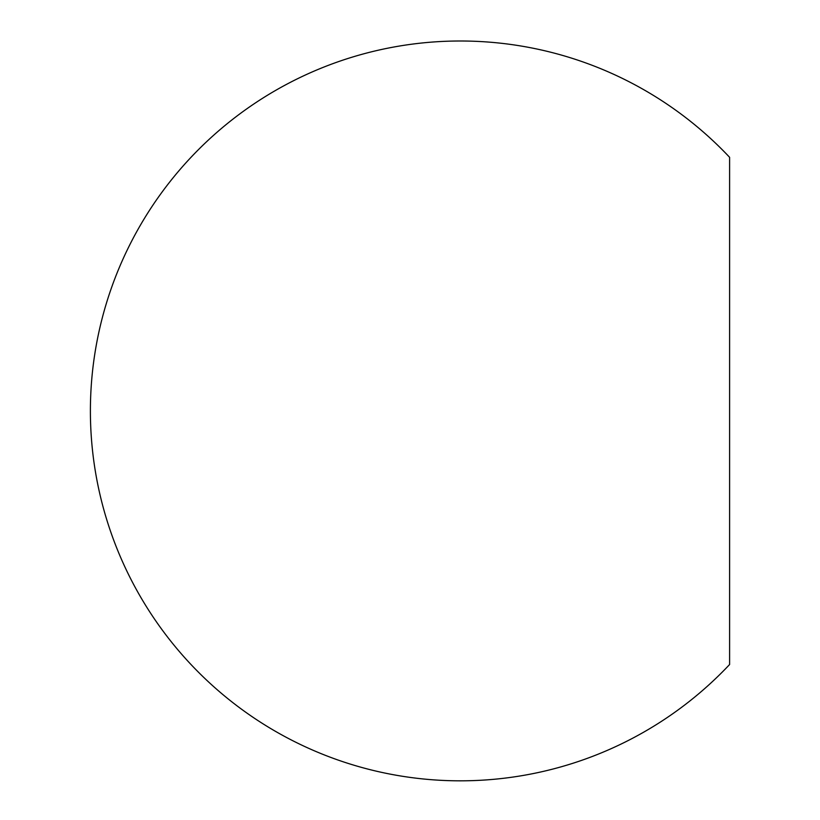 <?xml version="1.0" encoding="UTF-8"?>
<svg xmlns="http://www.w3.org/2000/svg" width="820" height="820" viewBox="0 0 820 820"><rect width="100%" height="100%" fill="white"/><g stroke="black" fill="none" stroke-linecap="round" stroke-linejoin="round"><path stroke-width="1.23" d="M729.605 169.73L729.605 652.105M460.307 41A369.912 369.912 0 0 1 729.605 157.307L729.605 664.518A369.912 369.912 0 0 1 90.395 410.912A369.912 369.912 0 0 1 460.307 41"/></g></svg>
